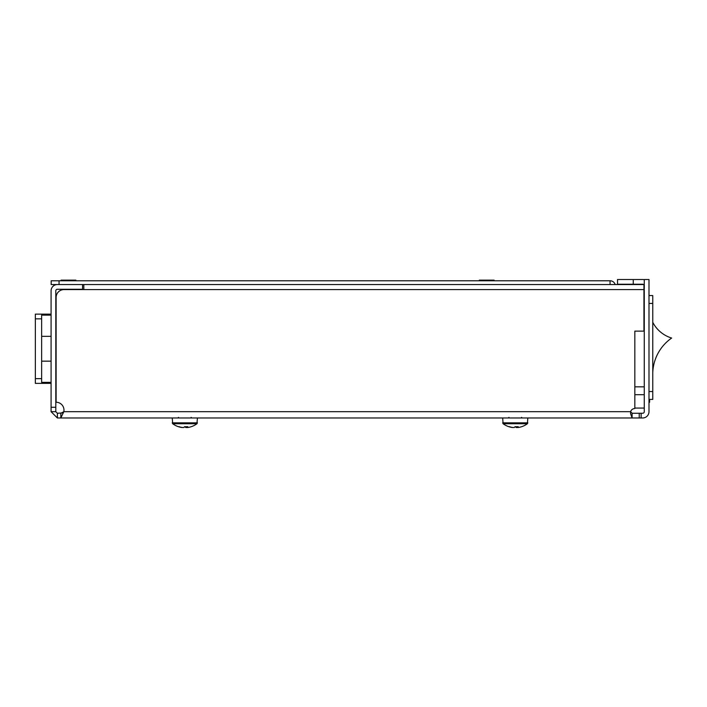 <?xml version="1.0" encoding="UTF-8"?>
<svg xmlns="http://www.w3.org/2000/svg" width="707" height="707" viewBox="0 0 707 707"><rect width="100%" height="100%" fill="white"/><g stroke="black" fill="none" stroke-linecap="round" stroke-linejoin="round"><path stroke-width="1.06" d="M648.991 387.772L648.991 410.422M649.618 295.561L648.991 295.252L648.991 287.069L648.991 309.728M649.618 399.411L649.618 402.248L648.991 402.248L648.991 399.411L652.773 399.411L652.773 391.545L652.773 399.411M648.991 287.069L648.991 295.561L652.773 295.561L652.773 303.436L652.773 295.561L648.991 295.561L648.991 303.436L652.773 303.436L652.773 391.545L648.991 391.545M643.953 284.868L643.953 331.123L634.833 331.123L634.833 408.54A4.41 4.41 0 0 0 630.609 411.686L630.556 413.675L632.102 417.978L632.102 413.259L639.234 413.259L639.234 417.978L60.837 417.978L63.824 411.686L630.609 411.686L632.102 413.259M83.815 284.55L83.815 289.587L63.984 289.587A7.865 7.865 0 0 0 56.118 297.453L56.118 402.248A7.865 7.865 0 0 1 63.824 411.686L60.837 413.259L60.837 417.978L57.382 417.978L51.081 411.686L51.081 290.842A6.292 6.292 0 0 1 57.382 284.55L643.644 284.55M56.118 402.248L55.809 377.856M55.809 319.635L56.118 297.453M62.711 412.915L57.382 413.259L57.382 417.978M51.081 411.686L55.809 411.686L55.809 407.276L51.081 407.276L55.809 407.276L55.809 290.842A1.573 1.573 0 0 1 57.382 289.269L82.551 289.269L82.551 284.55M55.809 411.686L57.382 413.259M641.125 417.978L641.125 413.259L642.698 413.259A1.573 1.573 -90 0 0 644.271 411.686L644.271 279.512L648.991 279.512L648.991 411.686A6.292 6.292 -90 0 1 642.698 417.978A6.292 6.292 -90 0 0 645.261 417.43A6.292 6.292 -90 0 1 642.698 417.978L639.234 417.978M648.991 285.805L648.991 279.512M644.271 279.716A6.292 6.292 -90 0 0 642.698 279.512L617.52 279.512L617.52 284.232L642.698 284.232A1.573 1.573 -90 0 1 644.271 285.805M641.125 413.259L639.234 413.259M615.178 284.55A5.347 5.347 0 0 0 610.061 280.776L610.061 284.55M57.382 284.55L51.178 284.55L51.178 280.776L610.061 280.776M644.271 394.692L634.833 394.692M671.65 338.043A31.47 31.47 90 0 1 652.773 322.312L652.773 372.66A44.055 44.055 90 0 1 671.65 338.043M51.081 315.128L41.642 315.128L41.642 382.363L51.081 382.363M51.081 383.362L35.35 383.362L35.35 314.129L51.081 314.129M185.066 426.719A20.388 4.454 -90 0 0 185.808 427.488L187.001 427.488A20.388 4.454 -90 0 0 187.77 426.692A20.22 17.666 23.6 0 1 184.607 426.692A20.388 4.454 90 0 1 183.838 427.488L181.805 427.488A20.388 19.902 90 0 1 178.376 426.692A20.22 3.95 -62.9 0 0 178.42 426.701A20.22 3.95 -62.9 0 0 178.464 426.719A20.22 3.95 -62.9 0 1 178.42 426.701A20.22 3.95 -62.9 0 0 178.464 426.719M515.491 426.719A20.388 4.454 -90 0 0 516.234 427.488L517.427 427.488A20.388 4.454 -90 0 0 518.196 426.692A20.22 17.666 23.6 0 1 515.032 426.692A20.388 4.454 90 0 1 514.263 427.488L512.23 427.488A20.388 19.902 90 0 1 508.801 426.692A20.22 3.95 -62.9 0 0 508.846 426.701A20.22 3.95 -62.9 0 0 508.89 426.719A20.22 3.95 -62.9 0 1 508.846 426.701A20.22 3.95 -62.9 0 0 508.89 426.719M197.412 417.978L196.953 423.749L172.702 423.749A20.459 20.459 0 0 0 178.42 426.701A20.22 3.95 -62.9 0 0 178.703 426.745A20.22 3.95 -62.9 0 0 179.083 426.692A20.388 19.902 -90 0 0 182.512 427.488M191.19 426.719A20.22 3.95 62.9 0 0 191.235 426.701A20.22 3.95 62.9 0 0 191.279 426.692A20.388 19.902 -90 0 1 187.85 427.488L187.001 427.488L186.993 426.736M185.808 427.488L185.826 426.745M527.837 417.978L527.378 423.749L503.128 423.749A20.459 20.459 0 0 0 508.846 426.701A20.22 3.95 -62.9 0 0 509.128 426.745A20.22 3.95 -62.9 0 0 509.508 426.692A20.388 19.902 -90 0 0 512.937 427.488M521.607 426.719A20.22 3.95 62.9 0 0 521.66 426.701A20.22 3.95 62.9 0 0 521.695 426.692A20.388 19.902 -90 0 1 518.266 427.488L517.427 427.488L517.418 426.736M516.234 427.488L516.251 426.745M61.094 280.776L61.094 280.14L75.879 280.14L75.879 280.776M479.311 280.776L479.311 280.14L494.105 280.14L494.105 280.776M83.815 289.587L643.953 289.587M617.52 284.232L617.52 279.512M633.26 284.232L633.26 279.512M59.043 284.55L59.043 280.776M634.833 386.826L644.271 386.826M41.642 336.338L51.081 336.338M41.642 361.162L51.081 361.162M35.35 318.848L41.642 318.848M35.35 378.643L41.642 378.643M191.235 426.701A20.459 20.459 0 0 0 196.953 423.749L197.412 422.839L196.953 423.749L197.412 422.839L172.243 422.839L172.702 423.749L172.243 417.978M521.66 426.701A20.459 20.459 0 0 0 527.378 423.749L527.837 422.839L527.378 423.749L527.837 422.839L502.659 422.839L503.128 423.749L502.659 417.978M634.833 408.063L644.271 408.063L634.833 408.063M178.535 417.351L177.908 417.978L178.535 417.351M191.12 417.351L191.747 417.978M521.545 417.351L522.173 417.978M508.96 417.351L508.324 417.978"/></g></svg>
